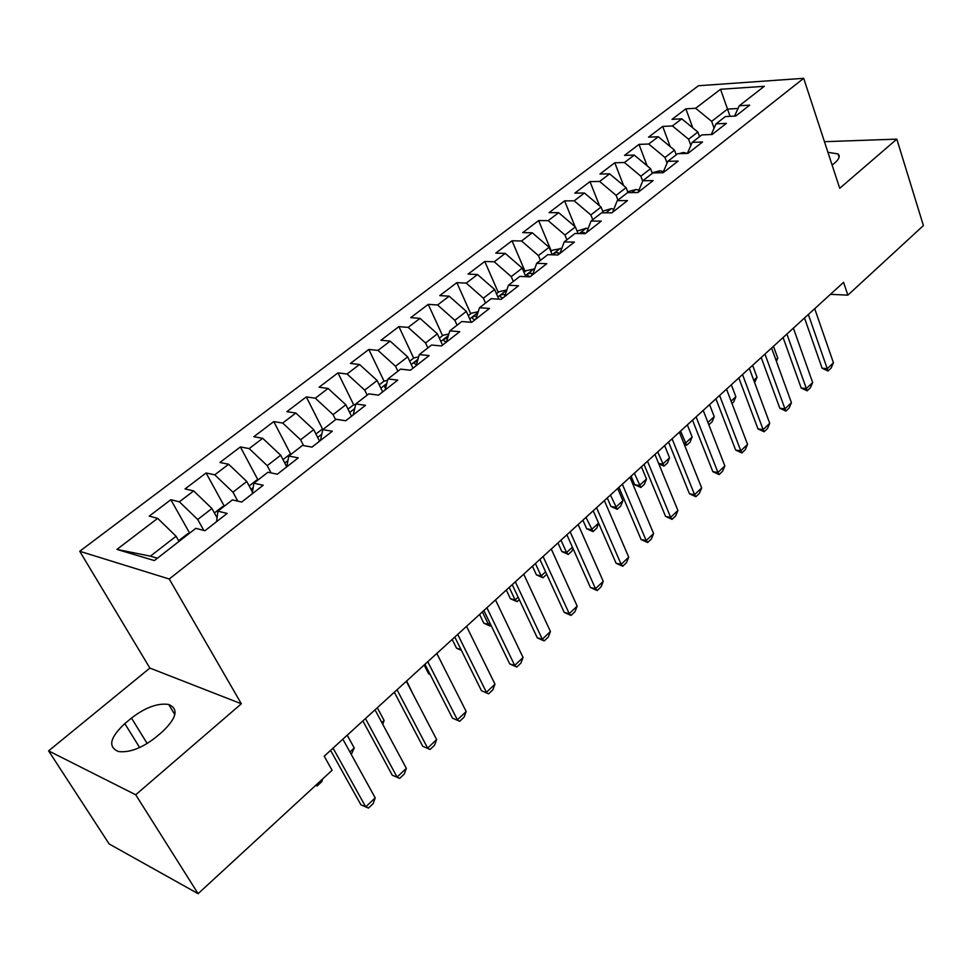 <?xml version="1.0" encoding="UTF-8"?>
<svg xmlns="http://www.w3.org/2000/svg" width="972" height="972" viewBox="0 0 972 972"><rect width="100%" height="100%" fill="white"/><g stroke="black" fill="none" stroke-linecap="round" stroke-linejoin="round"><path stroke-width="1.46" d="M48.6 750.882L135.716 794.78L241.348 703.789L149.882 668.08L48.6 750.882L109.156 843.963L198.106 893.681L332.084 770.274L324.198 756.204L843.574 282.342L847.863 295.148L923.4 225.577L896.816 139.13L824.45 141.693M149.882 668.08L79.728 551.27L698.455 85.743L803.698 78.319L169.25 579.008L79.728 551.27M730.045 116.324L720.544 89.278L695.624 108.269L685.868 108.828L672.029 119.337L681.773 118.827L672.442 125.947L662.697 126.409L648.543 137.149L658.275 136.748L648.725 144.026L639.005 144.391L624.534 155.374L634.23 155.07L624.449 162.518L614.778 162.786L599.967 174.024L609.626 173.83L599.627 181.448L589.98 181.606L574.829 193.112L584.451 193.015L574.209 200.827L564.598 200.864L549.095 212.637L558.669 212.674L548.184 220.656L538.622 220.583L522.742 232.636L532.279 232.794L521.539 240.983L512.025 240.777L495.756 253.121L505.233 253.4L494.238 261.796L484.773 261.456L468.103 274.104L477.531 274.529L466.256 283.119L456.852 282.645L439.769 295.61L449.137 296.168L437.582 304.977L428.239 304.358L410.731 317.65L420.026 318.366L408.167 327.394L398.909 326.628L380.951 340.261L390.161 341.123L378.011 350.394L368.825 349.458L350.406 363.443L359.531 364.476L347.065 373.989L337.964 372.883L319.059 387.233L328.099 388.435L315.293 398.192L306.289 396.916L286.886 411.654L295.828 413.039L282.682 423.063L273.776 421.593L253.85 436.72L262.683 438.299L249.184 448.59L240.388 446.938L219.915 462.478L228.639 464.252L214.763 474.834L206.088 472.975L185.057 488.928L193.659 490.921L179.383 501.807L170.841 499.717L149.226 516.132L157.683 518.343L176.09 536.252L150.405 556.154L157.391 558.22M720.544 89.278L764.296 86.314L739.291 105.754L734.553 116.093M150.405 556.154L116.932 549.411L154.366 560.577L195.834 528.331L204.983 530.724L227.132 513.423L217.898 511.175L232.405 499.9L241.688 502.05L263.205 485.235L253.838 483.23L267.932 472.271L277.348 474.19L298.258 457.848L288.781 456.062L302.486 445.407L312.012 447.108L332.351 431.216L322.753 429.648L336.081 419.272L345.716 420.767L365.496 405.312L355.813 403.939L368.777 393.854L378.509 395.154L397.755 380.113L387.974 378.934L400.598 369.117L410.415 370.223L429.15 355.582L419.297 354.586L431.58 345.024L441.482 345.947L459.72 331.695L449.793 330.869L461.761 321.55L471.736 322.315L489.499 308.428L479.5 307.76L491.176 298.683L501.2 299.291L518.526 285.756L508.453 285.246L519.826 276.4L529.922 276.85L546.799 263.667L536.678 263.303L547.771 254.676L557.916 254.98L574.379 242.113L564.21 241.894L575.023 233.487L585.217 233.645L601.279 221.106L591.061 221.021L601.619 212.807L611.85 212.844L627.511 200.597L617.256 200.645L627.56 192.638L637.839 192.541L653.123 180.598L642.832 180.756L652.892 172.931L663.196 172.724L678.128 161.06L667.8 161.34L677.63 153.71L687.957 153.382L702.537 141.985L692.186 142.386L701.784 134.914L712.136 134.488L726.376 123.359L716.012 123.857L725.391 116.567L735.755 116.033L749.679 105.158L739.291 105.754M116.932 549.411L157.683 518.343M203.816 530.42L197.717 519.498L211.932 508.49L217.072 517.797M179.383 501.807L197.717 519.498M193.659 490.921L211.932 508.49M237.824 501.163L232.952 492.197L246.779 481.492L252.453 492.051M214.763 474.834L232.952 492.197M228.639 464.252L246.779 481.492M217.898 511.175L216.586 521.66M271.079 472.914L267.239 465.637L280.689 455.224L286.764 466.827M249.184 448.59L267.239 465.637M262.683 438.299L280.689 455.224M253.838 483.23L252.173 493.861M303.592 445.601L300.603 439.794L313.701 429.648L319.569 441.191M282.682 423.063L300.603 439.794M295.828 413.039L313.701 429.648M288.781 456.062L286.776 466.815M335.595 419.661L333.08 414.631L345.838 404.753L351.524 416.235M315.293 398.192L333.08 414.631M328.099 388.435L345.838 404.753M322.753 429.648L320.444 440.51M367.149 395.118L364.719 390.124L377.136 380.502L382.652 391.91M347.065 373.989L364.719 390.124M359.531 364.476L377.136 380.502M355.813 403.939L353.201 414.923M397.888 371.219L395.531 366.25L407.645 356.87L412.978 368.218M378.011 350.394L395.531 366.25M390.161 341.123L407.645 356.87M387.974 378.934L385.094 390.003M427.85 347.927L425.566 342.982L437.364 333.846L442.539 345.121M408.167 327.394L425.566 342.982M420.026 318.366L437.364 333.846M419.297 354.586L416.15 365.739M457.059 325.207L454.847 320.31L466.353 311.392L471.213 322.279M437.582 304.977L454.847 320.31M449.137 296.168L466.353 311.392M449.793 330.869L446.391 342.108M485.538 303.07L483.4 298.185L494.614 289.498L498.83 299.145M466.256 283.119L483.4 298.185M477.531 274.529L494.614 289.498M479.5 307.76L475.867 319.083M513.325 281.455L511.248 276.619L522.195 268.126L525.828 276.668M494.238 261.796L511.248 276.619M505.233 253.4L522.195 268.126M508.453 285.246L504.602 296.63M540.444 260.375L538.415 255.563L549.107 247.277L552.23 254.81M521.539 240.983L538.415 255.563M532.279 232.794L549.107 247.277M536.678 263.303L532.62 274.736M566.907 239.805L564.951 235.017L575.375 226.926L578.061 233.535M548.184 220.656L564.951 235.017M558.669 212.674L575.375 226.926M564.21 241.894L559.957 253.388M592.75 219.708L590.842 214.946L601.036 207.06L603.308 212.819M574.209 200.827L590.842 214.946M584.451 193.015L601.036 207.06M591.061 221.021L586.614 232.551M617.985 200.086L616.139 195.36L626.089 187.645L628.021 192.626M599.627 181.448L616.139 195.36M609.626 173.83L626.089 187.645M617.256 200.645L612.639 212.224M642.699 181.084L640.84 176.211L650.572 168.678L652.346 173.368M624.449 162.518L640.84 176.211M634.23 155.07L650.572 168.678M642.832 180.756L638.045 192.371M667.071 163.077L664.982 157.513L674.495 150.15L676.208 154.803M648.725 144.026L664.982 157.513M658.275 136.748L674.495 150.15M667.8 161.34L662.965 172.724M690.849 145.448L688.589 139.227L697.872 132.034L699.548 136.663M672.442 125.947L688.589 139.227M681.773 118.827L697.872 132.034M692.186 142.386L687.386 153.394M714.08 128.17L711.662 121.354L727.506 109.083L738.04 108.487M695.624 108.269L711.662 121.354M716.012 123.857L711.237 134.525M135.716 794.78L198.106 893.681M803.698 78.319L839.723 188.313L896.816 139.13M241.348 703.789L169.25 579.008M830.416 294.334L847.863 295.148M179.018 541.404L176.09 536.252M832.129 165.119L835.009 162.689C839.261 158.946 840.258 156.03 838.01 153.928L827.925 152.288M124.817 723.618C109.872 737.59 107.734 746.897 118.402 751.538C129.495 752.863 141.924 748.148 155.666 737.408L162.433 731.685C176.758 717.956 178.836 708.867 168.691 704.457C157.756 702.89 145.35 707.434 131.487 718.077L124.817 723.618L139.64 747.541M685.868 108.828L692.757 127.83M662.697 126.409L670.17 146.578M639.005 144.391L647.121 165.811M614.778 162.786L623.599 185.555M589.98 181.606L599.59 205.833M564.598 200.864L575.072 226.67M538.622 220.583L551.306 251.116M512.025 240.777L525.087 271.492M484.773 261.456L498.235 292.353M456.852 282.645L470.727 313.737M428.239 304.358L442.552 335.644M398.909 326.628L413.659 358.097M368.825 349.458L384.037 381.109M337.964 372.883L353.723 404.85M306.289 396.916L322.631 429.211M273.776 421.593L290.713 454.216M240.388 446.938L257.969 479.901M206.088 472.975L224.301 506.205M170.841 499.717L189.662 533.13M814.694 308.683L833.441 362.811L831.121 368.06L828.035 371L827.245 368.68L822.105 368.23L804.512 317.99M833.441 362.811L827.245 368.68L808.352 314.478M828.035 371L822.105 368.23M705.842 134.744L707.604 134.671M700.119 136.214L699.451 136.384M775.899 359.895L777.77 358.17L773.469 346.299M777.77 358.17L776.421 361.341M793.383 328.135L812.653 382.531L810.356 387.816L807.197 390.817L806.335 388.533L801.195 388.035L783.092 337.527M812.653 382.531L806.335 388.533L786.895 334.052M807.197 390.817L801.195 388.035M771.586 348.012L791.427 402.7L789.13 407.997L785.911 411.071L784.963 408.823L779.823 408.252L761.198 357.489M791.427 402.7L784.963 408.823L764.964 354.063M785.911 411.071L779.823 408.252M678.796 153.673L683.498 152.483L687.143 153.406M677.132 154.086L676.05 154.366M753.75 380.283L757.042 377.258L752.62 365.326M757.042 377.258L754.612 382.628M652.115 172.761L660.024 170.768L663.439 171.619M731.09 401.132L735.865 396.734L731.321 384.754M735.865 396.734L733.714 401.898L731.989 403.489M749.315 368.339L769.727 423.294L767.443 428.628L764.138 431.762L763.117 429.563L757.99 428.931L738.817 377.914M769.727 423.294L763.117 429.563L742.523 374.536M764.138 431.762L757.99 428.931M726.521 389.14L747.541 444.362L745.257 449.72L741.891 452.928L740.786 450.777L735.658 450.072L715.927 398.799M747.541 444.362L740.786 450.777L719.584 395.458M741.891 452.928L735.658 450.072M627.681 191.751L636.016 189.479L638.956 190.16M707.92 422.468L714.238 416.648L709.572 404.595M714.238 416.648L712.099 421.824L708.843 424.837M602.664 211.191L611.437 208.628L613.879 209.126M609.165 212.832L606.941 212.832M683.656 442.928L685.418 443.171L692.137 436.975L687.35 424.873M692.137 436.975L690.023 442.187L686.669 445.273L684.227 444.338M680.582 431.046L686.669 445.273M703.218 410.403L724.857 465.904L722.585 471.286L719.134 474.567L717.943 472.465L712.828 471.687L692.514 420.159M724.857 465.904L717.943 472.465L696.11 416.879M719.134 474.567L712.828 471.687M577.064 231.093L586.298 228.213L588.157 228.554M585.569 233.365L583.674 232.454L579.968 233.559M658.652 463.474L662.697 464.081L669.562 457.763L664.629 445.601M669.562 457.763L667.448 462.988L664.022 466.147L658.785 463.802M657.716 451.907L664.022 466.147M679.367 432.163L701.65 487.932L699.39 493.351L695.867 496.704L694.579 494.651L689.476 493.8L668.554 442.029M701.65 487.932L694.579 494.651L672.102 438.797M695.867 496.704L689.476 493.8M550.845 251.469L552.533 250.169L561.78 248.455M559.714 253.571L557.807 252.635C555.012 252.635 553.773 253.352 554.113 254.786M631.12 476.183L634.667 484.663L639.467 485.465L646.489 479.002L641.411 466.791M646.489 479.002L644.387 484.25L640.876 487.482L634.667 484.663M634.352 473.23L640.876 487.482M654.946 454.434L677.909 510.482L675.662 515.913L672.053 519.352L670.668 517.347L665.577 516.411L644.035 464.397M677.909 510.482L670.668 517.347L647.51 461.226M672.053 519.352L665.577 516.411M523.993 272.342L526.131 270.678L534.709 268.88M532.875 274.043L531.32 273.302C528.464 273.302 527.213 274.043 527.577 275.538L530.007 276.777M607.269 497.931L610.938 506.461L615.713 507.323L622.894 500.714L617.67 488.454M622.894 500.714L620.804 505.999L617.22 509.304L610.938 506.461M610.44 495.04L617.22 509.304M629.953 477.24L653.609 533.555L651.374 539.01L647.68 542.522L646.21 540.578L641.119 539.569L618.933 487.3M653.609 533.555L646.21 540.578L622.335 484.19M647.68 542.522L641.119 539.569M506.874 289.923L499.086 291.697L496.461 293.738M505.185 294.929L504.189 294.467C501.26 294.467 500.009 295.233 500.41 296.776L502.803 298.04M598.643 523.228L596.687 528.221L593.029 531.611L586.663 528.744L591.413 529.691L598.582 523.082M582.896 520.178L586.663 528.744M586.007 517.347L593.029 531.611M604.353 500.592L628.726 557.163L626.515 562.654L622.736 566.251L621.157 564.355L616.09 563.262L593.212 510.762M628.726 557.163L621.157 564.355L596.553 507.712M622.736 566.251L616.09 563.262M478.236 311.696L471.384 313.227L468.261 315.657M476.754 316.325L476.389 316.155C473.4 316.155 472.125 316.957 472.562 318.561L474.919 319.824M572.994 548.463L572.022 550.966L568.28 554.429L561.828 551.537L566.567 552.558L572.411 547.175M557.952 542.935L561.828 551.537M560.99 540.165L566.567 552.558L568.28 554.429M578.133 524.515L603.26 581.353L601.061 586.857L597.197 590.539L595.508 588.716L590.454 587.538L566.883 534.794M603.26 581.353L595.508 588.716L570.151 531.818M597.197 590.539L590.454 587.538M448.833 334.016L442.989 335.291L439.332 338.135M447.545 338.28C444.617 338.535 443.439 339.41 444.022 340.88L446.342 342.156M546.726 574.294L542.959 577.769L536.423 574.853L541.137 575.959L545.596 571.852M532.425 566.226L536.423 574.853M535.402 563.517L541.137 575.959L542.959 577.769M551.27 549.034L577.174 606.115L574.999 611.655L571.026 615.422L569.228 613.66L564.197 612.384L539.897 559.41M577.174 606.115L569.228 613.66L543.081 556.506M571.026 615.422L564.197 612.384M418.64 356.906L413.89 357.915L409.674 361.195M417.474 361.025C414.886 361.693 413.987 362.617 414.765 363.771L416.441 364.682M519.279 599.603L517.043 601.668L510.422 598.728L515.111 599.918L518.125 597.148M506.315 590.053L510.422 598.728M509.207 587.416L515.111 599.918L517.043 601.668M523.726 574.16L550.444 631.496L548.293 637.049L544.223 640.913L542.303 639.224L537.297 637.851L512.232 584.646M550.444 631.496L542.303 639.224L515.33 581.827M544.223 640.913L537.297 637.851M387.597 380.368L384.037 381.121L379.238 384.851M386.492 384.62L384.742 387.257L385.677 387.743M491.139 625.543L489.73 625.907L483.801 623.161L488.466 624.437L489.949 623.076M479.573 614.45L483.801 623.161M482.379 611.886L488.466 624.437L490.508 626.126M495.489 599.918L523.058 657.497L520.919 663.086L516.752 667.047L514.71 665.431L509.729 663.949L483.874 610.525M523.058 657.497L514.71 665.431L486.887 607.779M516.752 667.047L509.729 663.949M355.691 404.449L353.419 404.911L348 409.127M354.561 409.188L353.954 411.35M452.187 639.442L456.536 648.178L460.971 649.49M461.433 650.414L456.536 648.178M466.536 626.345L494.979 684.167L492.865 689.768L488.588 693.826L481.468 690.715L454.787 637.061M494.979 684.167L486.413 692.295L457.703 634.412M488.588 693.826L481.468 690.715M323.555 429.029L321.987 429.332L315.936 434.047M424.132 665.042L428.616 673.815L430.049 674.264M430.171 674.507L428.616 673.815M436.817 653.451L466.183 711.504L464.081 717.129L459.707 721.297L452.478 718.15L424.946 664.289M466.183 711.504L457.399 719.839L427.753 661.725M459.707 721.297L452.478 718.15M291.296 454.106L289.741 454.41L282.998 459.635M412.93 693.959L406.648 680.983M406.332 681.275L436.635 739.546L434.569 745.196L430.086 749.473L422.747 746.302L394.316 692.234M436.635 739.546L427.631 748.112L397.026 689.768M430.086 749.473L422.747 746.302M258.188 479.852L256.62 480.144L249.172 485.939M381.838 722.585L384.11 720.483L377.306 707.762M384.11 720.483L382.774 724.334M375.022 709.839L406.32 768.33L404.291 774.004L399.674 778.39L392.238 775.182L362.872 720.92M406.32 768.33L397.074 777.114L365.46 718.563M399.674 778.39L392.238 775.182M224.168 506.303L222.588 506.594L214.399 512.961M349.908 751.964L354.233 747.99L347.223 735.209M354.233 747.99L351.293 754.466M342.861 739.182L375.204 797.878L373.212 803.565L368.473 808.06L360.916 804.828L330.589 750.384M375.204 797.878L365.715 806.894L333.056 748.136M189.2 533.494L187.632 533.762L178.641 540.748M322.68 778.937L321.756 781.695L317.103 785.996L315.669 785.388M147.173 743.531L131.487 718.077M683.304 152.531L681.967 153.564M659.83 170.817L657.218 172.846M635.809 189.528L631.873 192.59M611.242 208.676L605.908 212.819M586.092 228.262L579.312 233.547M584.148 233.632L583.674 232.454M560.346 248.322L552.181 254.688M558.572 254.47L557.807 252.635M533.98 268.867L525.366 275.586M532.109 275.149L531.32 273.302M506.849 290.008L497.883 296.995M504.833 295.95L504.189 294.467M477.981 312.498L469.719 318.938M448.371 335.571L440.851 341.427M417.972 359.251L411.229 364.512M386.771 383.563L380.842 388.18M354.719 408.532L349.665 412.48M321.793 434.192L317.65 437.412M287.943 460.558L284.772 463.037M253.145 487.677L251.007 489.341M217.351 515.573L216.294 516.387M839.091 157.245L838.01 153.928M174.826 714.663L168.691 704.457"/></g></svg>
